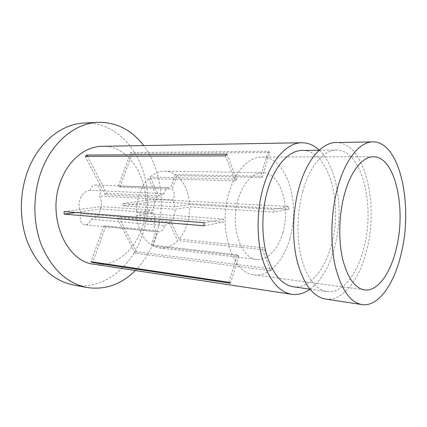 <?xml version="1.0" encoding="UTF-8"?>
<svg xmlns="http://www.w3.org/2000/svg" width="427" height="427" viewBox="0 0 427 427"><rect width="100%" height="100%" fill="white"/><g stroke="black" fill="none" stroke-linecap="round" stroke-linejoin="round"><path stroke-width="0.32" stroke-dasharray="2.13 1.6" d="M90.834 219.195L164.512 225.643L164.128 227.137C162.911 230.329 161.07 231.909 158.593 231.872L105.618 226.678L103.98 225.75L156.159 230.713C153.955 228.258 153.405 225.061 154.51 221.127L155.108 219.734L81.258 213.772L80.666 215.021C79.427 220.279 80.831 223.524 84.877 224.767C87.386 224.826 89.248 223.417 90.455 220.545L90.834 219.195C99.406 218.645 104.578 204.453 99.438 196.014L173.165 199.943L173.73 198.608C174.782 194.84 174.269 191.686 172.188 189.145L119.998 187.095L118.423 186.081L169.375 187.784L95.493 184.998C99.699 186.14 101.204 189.412 100.003 194.813L99.438 196.014M169.375 187.784C167.16 187.843 165.5 189.316 164.4 192.198L164.011 193.687L90.092 190.309L90.471 188.969C91.57 186.364 93.241 185.04 95.493 184.998M289.965 238.17C300.688 202.66 286.485 156.41 261.922 157.024C249.411 156.794 235.976 170.149 229.507 191.232C217.29 227.586 232.293 273.904 254.07 274.865C269.063 277.048 283.875 260.721 289.965 238.17M73.343 284.964C103.003 290.664 131.644 267.355 142.298 235.282C150.678 210.73 149.391 182.046 138.561 159.522C127.657 137.152 107.054 122.01 84.135 123.035M135.338 270.531C144.395 261.271 151.19 249.987 155.727 236.67C166.188 206.236 161.721 169.161 143.669 145.57M293.205 286.763C309.324 289.212 325.166 269.971 331.72 243.876C343.185 202.985 328.603 149.69 302.295 150.427M302.807 191.195C296.909 212.379 296.391 238.351 301.382 258.079C307.125 278.361 315.649 289.533 326.949 291.604C342.449 293.957 357.714 273.862 364.119 246.838C375.285 204.496 361.674 149.413 336.38 150.107C323.703 149.904 309.762 165.809 302.807 191.195M325.523 299.055C342.87 301.809 359.828 279.29 366.878 249.341C379.117 202.649 364.178 141.684 335.953 142.533M204.053 222.723L223.342 219.051L223.428 222.024L136.645 215.357L153.117 212.747L155.108 219.734M153.117 212.747L100.809 208.995L100.687 206.583L64.082 211.584M226.95 154.259L236.739 179.164L235.234 180.818L148.532 178.534L157.392 197.407L154.222 203.113L153.01 210.153L100.687 206.583M90.092 190.309C85.678 190.805 82.395 193.623 80.239 198.768C78.408 204.117 78.749 209.118 81.258 213.772M288.914 209.198L274.054 212.107L189.657 206.962L175.113 209.262L123.072 205.873L153.928 201.544L288.914 209.198L288.865 206.577L153.837 199.313L153.928 201.544M274.054 212.107L274.001 209.406L189.572 204.517C188.654 191.814 184.384 182.196 176.762 175.657L172.188 189.145M269.64 152.578L268.247 151.291L130.651 152.487L132.173 153.571L269.64 152.578L262.189 177.509L176.762 175.657M262.189 177.509L260.753 176.276L175.241 174.542C171.969 172.359 168.462 171.222 164.731 171.136C159.586 171.083 154.707 173.058 150.085 177.056L158.903 195.908L106.574 193.351L87.615 156.378M236.739 179.164L150.085 177.056M148.532 178.534C144.721 182.452 141.727 187.442 139.554 193.5C137.43 199.596 136.416 205.995 136.528 212.694L153.01 210.153M282.829 232.63C290.856 206.385 280.299 172.417 262.568 172.711C252.17 173.175 244.111 181.646 238.399 198.139C229.566 224.842 240.556 258.853 256.787 259.402C267.537 260.796 278.303 249.112 282.829 232.63M228.968 282.295L237.209 254.807L238.768 255.837L152.962 245.904L159.613 247.986C166.231 248.594 172.262 246.149 177.701 240.652L262.381 249.571L263.731 247.841L179.11 239.109C182.516 235.096 185.147 230.26 187.01 224.613C188.835 218.95 189.721 213.068 189.657 206.962M136.565 251.834L135.188 253.275L270.729 270.707L272.031 268.962L136.565 251.834L118.925 217.434L117.462 218.848L169.508 223.204L177.701 240.652M94.202 264.276C114.367 267.499 134.158 251.284 141.844 228.344C155.439 192.476 134.959 145.148 102.064 146.312M309.981 289.25C321.312 280.507 329.575 266.24 334.768 246.448C344.082 211.418 337.773 167.32 319.247 150.187M189.572 204.517L175.017 206.759L173.165 199.943M175.017 206.759L122.96 203.535L123.072 205.873M179.11 239.109L170.96 221.682C173.575 218.32 174.958 214.183 175.113 209.262M170.96 221.682L118.925 217.434M164.512 225.643L169.508 223.204M223.342 219.051L136.528 212.694M136.645 215.357C137.974 229.262 142.869 239.125 151.323 244.949L156.159 230.713M237.209 254.807L151.323 244.949M175.241 174.542L170.645 188.061M164.011 193.687L158.903 195.908M152.962 245.904L157.771 231.701M157.392 197.407L105.053 194.739L106.574 193.351M230.575 283.25L238.768 255.837M105.618 226.678L92.798 261.991M103.98 225.75L90.892 261.703M288.865 206.577L274.001 209.406M122.96 203.535L153.837 199.313M135.188 253.275L117.462 218.848M262.381 249.571L270.729 270.707M272.031 268.962L263.731 247.841M119.998 187.095L132.173 153.571M118.423 186.081L130.651 152.487M268.247 151.291L260.753 176.276M225.387 155.887L235.234 180.818M105.053 194.739L85.309 156.389M204.154 225.798L223.428 222.024M100.809 208.995L75.75 212.513M158.593 231.872L84.877 224.767M261.922 157.024L373.395 156.794M309.901 289.159L326.949 291.604M164.731 171.136L262.568 172.711M159.613 247.986L256.787 259.402M319.161 150.267L336.38 150.107M254.07 274.865L364.525 289.89"/><path stroke-width="0.64" d="M396.502 247.681C406.355 207.832 394.98 156.245 373.395 156.794C362.4 156.506 350.215 171.649 344.087 195.715C338.91 215.715 338.349 240.155 342.571 258.677C347.445 277.71 354.757 288.118 364.525 289.89C377.714 291.817 390.849 273.008 396.502 247.681M143.669 145.57C131.601 129.829 116.331 122.079 97.847 122.314L84.135 123.035C62.395 123.867 39.732 141.118 28.726 168.451C19.146 191.904 18.953 220.94 28.097 243.678C38.531 267.072 53.615 280.833 73.343 284.964L86.841 287.499C105.127 290.184 121.295 284.531 135.338 270.531M97.847 122.314C76.118 123.136 53.386 140.729 42.31 168.66C32.671 192.62 32.447 222.307 41.584 245.504C52.025 269.368 67.108 283.363 86.841 287.499M319.161 150.267L302.295 150.427C289.106 150.24 274.748 165.559 267.676 189.935C261.682 210.281 261.271 235.224 266.528 254.241C272.565 273.798 281.457 284.638 293.205 286.763L309.901 289.159M372.787 141.892L335.953 142.533C322.059 142.415 306.73 159.805 299.007 187.747C292.431 211.173 291.817 239.985 297.331 261.852C303.682 284.307 313.076 296.706 325.523 299.055L361.941 304.579C378.439 307.194 394.607 283.629 401.444 252.581C413.272 204.191 399.608 141.118 372.787 141.892C359.587 141.743 344.84 159.821 337.293 188.98C330.861 213.42 330.114 243.486 335.264 266.213C341.216 289.533 350.108 302.321 361.941 304.579M228.968 282.295L230.575 283.25L92.59 262.557L90.892 261.703L228.968 282.295M204.053 222.723L204.154 225.798L64.226 214.13L64.082 211.584L204.053 222.723M319.247 150.187C313.962 145.207 308.139 142.725 301.782 142.741L102.064 146.312C85.891 146.36 69.057 159.42 61.152 179.959C46.057 215.63 65.923 261.895 94.202 264.276L291.678 294.31C297.982 295.169 304.083 293.482 309.981 289.25M301.782 142.741C287.264 142.661 271.401 159.484 263.518 186.434C256.803 209.038 256.307 236.841 262.135 258.025C268.839 279.786 278.687 291.881 291.678 294.31M226.95 154.259L225.387 155.887L85.309 156.389L86.927 155.038L226.95 154.259M92.798 261.991L92.59 262.557M87.615 156.378L86.927 155.038M75.75 212.513L64.226 214.13"/></g></svg>

